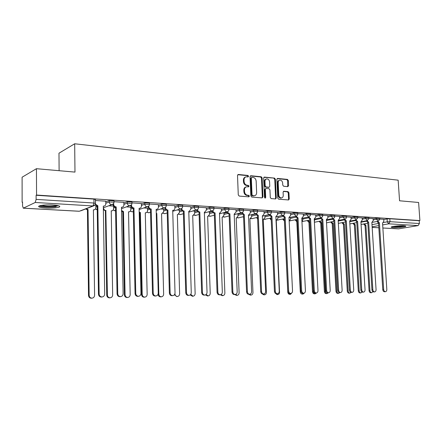 <?xml version="1.0" encoding="UTF-8"?>
<svg xmlns="http://www.w3.org/2000/svg" width="442" height="442" viewBox="0 0 442 442"><rect width="100%" height="100%" fill="white"/><g stroke="black" fill="none" stroke-linecap="round" stroke-linejoin="round"><path stroke-width="0.66" d="M248.581 176.248L247.929 175.441L238.376 174.48L237.509 175.468L238.277 194.928L239.232 196.082L248.813 196.839L249.404 196.137L248.747 195.336L247.52 195.237C245.774 194.889 244.769 193.662 244.509 191.557L244.443 189.944C244.481 188.154 245.216 187.099 246.653 186.773L248.514 186.867L248.99 186.176L248.338 185.369L247.111 185.259C245.365 184.894 244.36 183.662 244.1 181.568L244.039 179.955C244.072 178.198 244.796 177.154 246.205 176.822L248.111 176.933L248.581 176.248M247.829 176.916L247.951 176.452L247.299 175.645L237.785 174.695M248.619 196.823L248.769 196.32L248.117 195.519L246.885 195.419L247.52 195.237M248.222 186.855L248.36 186.369L247.708 185.563L246.481 185.452L247.111 185.259M52.742 204.983C45.012 204.469 36.388 205.729 39.128 206.939C40.266 207.469 42.498 207.834 45.824 208.038C53.427 208.519 61.924 207.309 59.289 206.083C58.217 205.563 56.035 205.193 52.742 204.983M403.861 225.763C399.397 225.442 389.954 226.586 391.308 227.265L393.231 227.597C397.656 227.901 406.999 226.785 405.728 226.094L403.861 225.763M287.808 186.64L288.582 185.69L288.333 180.513L287.46 179.408L277.67 178.424L276.88 179.375L277.747 198.088L278.637 199.193L288.582 199.966L289.228 199.005L288.924 192.723L288.051 191.624L283.742 191.259L283.095 192.22L283.245 195.353C283.228 196.823 282.642 197.685 281.499 197.939C279.968 197.878 279.057 196.889 278.775 194.977L278.2 182.679C278.222 181.237 278.786 180.391 279.897 180.132C281.449 180.181 282.372 181.17 282.665 183.104L282.764 185.143L283.642 186.253L287.808 186.64M23.349 208.154L79.333 211.243L92.997 205.955L35.255 202.469L23.349 208.154L22.542 206L22.536 202.071L22.133 202.27L22.1 177.214L36.448 168.695L74.98 172.104L74.676 143.777L398.159 180.17L399.551 200.784L418.613 202.469L419.9 220.575L36.553 195.044L36.111 195.265L36.122 199.386L93.975 203.027L95.489 203.53M36.448 168.695L36.553 195.044M262.128 177.911L261.216 176.772L250.879 175.734L250.039 176.712L250.841 195.933L251.769 197.077L262.139 197.894L262.962 196.9L262.128 177.911L261.493 178.109L260.581 176.977L250.305 175.949M264.46 177.098L274.515 178.109L275.41 179.231L276.272 197.966L275.609 198.944L271.184 198.607L270.283 197.491L269.935 189.828L269.034 188.706L266.012 188.452L265.344 189.425L265.697 197.436L265.228 198.127L264.493 197.342L263.642 178.06L264.46 177.098L263.946 177.259M383.761 219.547L387.082 218.923L387.275 221.845L390.015 221.68L419.392 223.53L418.11 225.591L398.502 228.873M22.133 202.27L22.536 202.292M59.117 170.7L58.979 153.203L74.676 143.777M419.9 220.575L419.193 220.702L419.392 223.53M35.255 202.469L36.122 199.386M105.776 201.204L95.444 200.48M123.859 202.381L114.014 201.69M130.76 207.188L126.644 206.889M141.379 203.524L131.992 202.861M147.451 208.21L143.993 207.955M158.363 204.629L149.413 204M163.645 209.199L160.811 208.989M174.828 205.701L166.297 205.105M179.369 210.165L177.126 209.989M190.806 206.745L182.668 206.171M194.64 211.099L192.961 210.961M206.315 207.757L198.552 207.21M209.486 212.011L208.331 211.906M221.37 208.734L213.972 208.215M223.912 212.895L223.26 212.823M236 209.69L228.945 209.193M250.222 210.619L243.492 210.143M264.04 211.519L257.625 211.066M277.488 212.398L271.371 211.961M290.571 213.248L284.742 212.834M303.3 214.077L297.748 213.685M315.698 214.889L310.411 214.514M327.776 215.674L322.737 215.315M339.544 216.442L334.743 216.099M351.014 217.193L346.445 216.867M362.197 217.923L357.849 217.608M373.103 218.63L368.971 218.337M373.12 218.862L376.451 218.221L376.518 219.271L379.833 219.271M362.213 218.16L365.556 217.503L365.622 218.563L368.987 218.575M351.031 217.442L354.379 216.762L354.445 217.84L357.865 217.856M339.561 216.702L342.92 216.011L342.986 217.099L346.462 217.121M327.793 215.95L331.163 215.232L331.224 216.337L334.76 216.365M315.715 215.171L319.096 214.436L319.157 215.558L322.754 215.591M303.317 214.381L306.704 213.619L306.765 214.751L310.422 214.801M276.289 293.753L277.775 294.527C278.913 294.344 279.504 293.527 279.548 292.085L276.261 220.26L277.93 218.326L277.841 216.486L282.438 215.447M290.582 213.563L293.98 212.779L294.035 213.928L297.764 213.983M264.907 215.729L269.178 214.713M277.504 212.729L280.902 211.917L280.957 213.083L284.753 213.149M251.614 214.934L255.548 213.967M264.056 211.867L267.465 211.027L267.515 212.21L271.388 212.287M237.962 214.116L241.536 213.204M250.233 210.989L253.642 210.116L253.697 211.315L257.642 211.409M223.928 213.276L227.133 212.431M236.017 210.083L239.431 209.182L239.476 210.392L243.503 210.497M209.497 212.414L212.32 211.641M221.387 209.154L224.801 208.215L224.845 209.447L228.956 209.563M194.657 211.53L197.082 210.84M206.331 208.199L209.746 207.221L209.784 208.469L213.983 208.602M179.38 210.624L181.402 210.022M190.822 207.215L194.237 206.199L194.276 207.464L198.563 207.613M163.656 209.69L165.269 209.188M174.844 206.204L178.253 205.143L178.292 206.431L182.679 206.596M147.462 208.734L148.667 208.342M158.374 205.171L161.783 204.055L161.816 205.364L166.303 205.547M130.777 207.751L131.578 207.475M141.396 204.105L144.794 202.933L144.827 204.265L149.418 204.464M113.572 206.745L113.997 206.591M123.87 203.011L127.263 201.779L127.29 203.127L131.998 203.348M105.787 201.883L109.168 200.585L109.191 201.955L114.019 202.198M383.75 219.326L379.816 219.044M379.761 218.221L376.451 218.221M368.921 217.508L365.556 217.503M357.799 216.779L354.379 216.762M346.395 216.033L342.92 216.011M334.699 215.265L331.163 215.232M322.693 214.475L319.096 214.436M310.367 213.668L306.704 213.619M297.704 212.84L293.98 212.779M284.698 211.983L280.902 211.917M271.333 211.11L267.465 211.027M257.592 210.21L253.642 210.116M243.459 209.287L239.431 209.182M228.912 208.337L224.801 208.215M213.945 207.359L209.746 207.221M198.524 206.348L194.237 206.199M182.64 205.309L178.253 205.143M166.269 204.243L161.783 204.055M149.39 203.143L144.794 202.933M131.976 202.005L127.263 201.779M113.997 200.834L109.168 200.585M419.193 220.702L389.822 218.751L387.082 218.923M36.111 195.265L93.919 199.104L95.433 199.624M113.511 206.083L108.738 205.79M245.52 177.038C244.144 177.391 243.437 178.43 243.409 180.159L244.039 179.955M246.481 185.452C244.735 185.093 243.735 183.861 243.476 181.767L243.409 180.159M245.984 186.972C244.57 187.309 243.846 188.364 243.813 190.137L244.443 189.944M246.885 195.419C245.139 195.071 244.139 193.85 243.879 191.745L243.813 190.137M262.023 197.883L262.316 197.082L261.493 178.109M251.918 177.319L251.327 178.004L252.034 194.856L252.686 195.651L254.437 195.745C255.874 195.43 256.609 194.375 256.642 192.579L256.15 181.115C255.896 179.043 254.912 177.822 253.194 177.446L251.918 177.319M251.642 177.375L250.697 178.209L251.327 178.004M253.796 195.928L252.05 195.834L251.399 195.038L250.697 178.209M263.896 177.308L274.515 178.109M275.338 198.933L275.62 198.143L274.764 179.424L273.874 178.303M265.813 188.507L264.703 189.612L265.056 197.613L265.697 197.436M264.935 198.077L265.056 197.613M269.581 181.9C269.283 179.938 268.333 178.933 266.736 178.888C265.598 179.154 265.018 180.01 264.996 181.463L265.189 185.844L266.095 186.977L269.117 187.231L269.775 186.264L269.581 181.9M266.189 179.054L266.095 179.087C264.957 179.353 264.377 180.209 264.355 181.656L264.996 181.463M268.67 187.364L265.454 187.165L264.548 186.038L264.355 181.656M279.394 180.286L279.25 180.33C278.14 180.585 277.57 181.43 277.554 182.866L278.2 182.679M281.305 197.988L280.847 198.11C279.316 198.049 278.405 197.066 278.123 195.154L277.554 182.866M288.294 199.961L288.571 199.176L288.267 192.9L287.394 191.8L283.361 191.452M287.681 186.623L287.681 180.706L286.808 179.601L277.123 178.629M86.223 208.729L88.041 209.519L89.151 295.322C89.35 297.096 90.29 298.035 91.969 298.151C93.588 297.919 94.461 296.941 94.588 295.228L93.406 209.828L94.002 209.817C95.174 209.563 95.792 208.812 95.859 207.552L95.831 205.624M94.135 209.795L93.406 210.049M91.726 298.179L91.339 298.223C89.654 298.112 88.72 297.168 88.522 295.4L87.422 209.757L85.604 208.967M87.422 209.757L88.041 209.519M95.411 204.044L97.842 205.779L97.008 206.016L95.058 204.861M104.047 206.083L103.925 206.105C105.119 205.845 105.749 205.071 105.815 203.779L105.776 201.154M101.748 296.996L101.351 297.046C99.638 296.925 98.676 295.958 98.472 294.134L97.19 206.027M97.842 205.779L99.141 294.052C99.345 295.875 100.306 296.847 102.025 296.969C103.671 296.726 104.561 295.726 104.693 293.963L103.317 206.11L103.925 206.105M103.544 207.712L103.55 208.011C103.71 209.469 104.483 210.315 105.865 210.536L107.395 295.013C107.588 296.753 108.505 297.681 110.135 297.798C111.699 297.565 112.544 296.61 112.666 294.919L111.235 210.845L111.798 210.84C112.937 210.591 113.539 209.845 113.605 208.602L113.561 206.149M111.87 210.828L111.235 211.055M109.826 297.831L109.478 297.869C107.848 297.759 106.936 296.831 106.737 295.09L105.389 210.779L103.373 209.685M105.389 210.779L106.03 210.547M121.556 210.53L123.478 211.541L125.069 294.709C125.268 296.427 126.152 297.339 127.732 297.455C129.252 297.228 130.064 296.289 130.18 294.626L128.517 211.828L129.053 211.828C130.169 211.585 130.755 210.851 130.81 209.624L130.76 207.143M128.523 212.005L129.053 211.828L128.523 212.027M127.368 297.494L127.053 297.527C125.478 297.416 124.589 296.499 124.395 294.786L122.815 211.768L121.572 211.403M122.815 211.768L123.478 211.541M58.233 205.707L55.117 206.596C50.178 207.292 41.178 206.762 40.239 205.696L40.178 205.635M41.526 205.364C44.962 206.215 49.349 206.386 54.681 205.884L56.902 205.425M39.244 205.944C41.25 207.038 50.714 207.486 55.979 206.757M404.419 225.807L399.877 226.575C396.435 226.857 393.988 226.857 392.54 226.586M394.402 226.254L402.518 225.718M391.955 226.74L400.087 226.663L405.027 225.879M113.644 203.436L113.66 204.276C113.826 205.779 114.616 206.646 116.019 206.884L115.345 207.127C113.937 206.895 113.152 206.027 112.981 204.524L112.975 204.193M122.13 207.204L121.5 207.436M120.207 296.659L119.854 296.698C118.196 296.582 117.263 295.626 117.058 293.836L115.517 207.138M116.196 206.895L117.749 293.753C117.953 295.549 118.887 296.505 120.55 296.621C122.147 296.389 123.003 295.405 123.125 293.665L121.495 207.215L122.069 207.21C123.235 206.961 123.848 206.199 123.909 204.922L123.859 202.331M131.489 204.784L131.506 205.397C131.672 206.878 132.44 207.734 133.804 207.961L133.103 208.204C131.738 207.972 130.976 207.121 130.81 205.641L130.804 205.436M133.97 207.972L135.766 293.466C135.97 295.228 136.876 296.168 138.484 296.289C140.031 296.057 140.86 295.09 140.97 293.383L139.108 208.287L139.65 208.281L139.108 208.491M138.086 296.328L137.766 296.367C136.164 296.245 135.258 295.306 135.053 293.549L133.269 208.21M139.108 208.464L139.65 208.281C140.783 208.044 141.379 207.287 141.434 206.022L141.379 203.475M139.191 212.149L140.396 212.508L142.208 294.422C142.401 296.107 143.263 297.007 144.799 297.118C146.269 296.902 147.059 295.974 147.158 294.333L145.285 212.79L145.794 212.784C146.882 212.552 147.451 211.828 147.506 210.607L147.446 208.165M145.744 212.801L145.291 212.972M144.385 297.162L144.098 297.195C142.567 297.079 141.705 296.184 141.512 294.499L139.711 212.729L139.202 212.668M139.711 212.729L140.396 212.508M156.275 213.375L156.811 213.447L158.827 294.134C159.021 295.797 159.86 296.687 161.347 296.797C162.778 296.582 163.54 295.67 163.634 294.057L161.562 213.718L162.043 213.713L163.706 211.569L163.639 209.16M160.888 296.842L160.628 296.869C159.148 296.759 158.308 295.875 158.114 294.212L158.114 294.129M156.28 213.608L156.811 213.447M174.949 293.571L174.955 293.864C175.148 295.499 175.966 296.372 177.408 296.483C178.795 296.273 179.535 295.372 179.618 293.781L177.358 214.619L177.817 214.619L179.435 212.497L179.364 210.127M176.91 296.532L174.369 294.786M148.788 206.055L148.799 206.486C148.965 207.944 149.711 208.784 151.031 209.011L150.313 209.243C148.993 209.022 148.247 208.182 148.081 206.723L148.076 206.618M156.612 209.348L156.175 209.514M155.413 296.007L155.12 296.041C153.567 295.925 152.683 294.996 152.484 293.267L150.473 209.254M151.197 209.022L153.219 293.184C153.418 294.919 154.302 295.847 155.86 295.963C157.358 295.742 158.159 294.786 158.258 293.101L156.175 209.326L156.689 209.32C157.794 209.088 158.374 208.348 158.424 207.094L158.363 204.585M165.551 207.254L165.562 207.541C165.728 208.978 166.452 209.806 167.739 210.027L166.999 210.254C165.717 210.033 164.993 209.21 164.827 207.773L164.827 207.746M173.06 210.375L172.728 210.502M172.203 295.698L171.938 295.726C170.43 295.61 169.573 294.698 169.374 292.996L167.159 210.265M167.894 210.038L170.126 292.913C170.33 294.621 171.187 295.532 172.695 295.648C174.148 295.433 174.922 294.494 175.015 292.836L172.723 210.331L173.214 210.331C174.286 210.105 174.85 209.37 174.899 208.132L174.828 205.663M181.817 208.403L181.822 208.569C181.988 209.983 182.695 210.795 183.938 211.011L183.181 211.232C181.955 211.027 181.248 210.221 181.071 208.828M188.491 295.4L188.248 295.422C186.784 295.306 185.955 294.411 185.75 292.731L183.336 211.243M184.093 211.022L186.524 292.648C186.723 294.333 187.557 295.228 189.021 295.344C190.43 295.129 191.176 294.206 191.264 292.571L188.778 211.309L189.242 211.309L190.883 209.138L190.806 206.701M190.74 294.372L192.999 296.179C194.347 295.974 195.06 295.085 195.143 293.521L192.701 215.492L193.143 215.492L194.712 213.403L194.64 211.066M192.469 296.228L190.187 294.936M197.596 209.497L197.602 209.563C197.767 210.956 198.452 211.757 199.662 211.967L198.889 212.188C197.718 211.989 197.033 211.215 196.834 209.862M204.513 212.337L206.392 210.116L206.315 207.718M204.292 295.107L204.071 295.123C202.651 295.013 201.839 294.129 201.64 292.477L199.038 212.193M199.812 211.978L202.425 292.394C202.629 294.052 203.436 294.936 204.861 295.052C206.226 294.842 206.95 293.93 207.027 292.322L204.359 212.254L204.801 212.254M206.116 294.543L208.143 295.886C209.453 295.681 210.143 294.808 210.221 293.261L207.613 216.342L208.033 216.342L209.563 214.282L209.48 211.972M207.58 295.936L205.519 294.908M212.917 210.547C213.088 211.911 213.762 212.69 214.928 212.895L214.143 213.11C213.011 212.922 212.348 212.171 212.138 210.856M219.563 213.271L221.459 211.066L221.37 208.701M219.63 294.82L219.425 294.836C218.044 294.726 217.26 293.853 217.061 292.228L214.287 213.116M215.072 212.906L217.862 292.145C218.061 293.775 218.851 294.648 220.227 294.764C221.553 294.56 222.254 293.659 222.326 292.074L219.486 213.177L219.912 213.177M221.039 294.549L222.862 295.599C224.133 295.4 224.801 294.538 224.868 293.013L222.111 217.171L222.508 217.171L223.995 215.132L223.912 212.862M222.144 217.265L222.508 217.171M222.271 295.654L220.354 294.753M227.801 211.552C227.995 212.862 228.647 213.608 229.752 213.801L228.956 214.005C227.873 213.829 227.221 213.099 227.006 211.828M234.188 214.171L236.089 211.989L236 209.657M234.52 294.543L234.332 294.56C232.995 294.444 232.227 293.587 232.028 291.985L229.094 214.016M229.895 213.806L232.846 291.908C233.044 293.51 233.812 294.372 235.15 294.488C236.442 294.284 237.116 293.4 237.183 291.836L234.183 214.066L234.586 214.072M235.492 294.438L237.166 295.317C238.404 295.123 239.05 294.278 239.111 292.77L236.205 217.978L236.586 217.978L238.034 215.967L237.945 213.724M236.547 295.372L234.719 294.527M242.26 212.519L244.299 214.685L243.349 214.878L241.454 212.768M248.99 294.273L248.818 294.289C247.514 294.179 246.769 293.328 246.57 291.753L243.487 214.884M244.299 214.685L247.398 291.67C247.597 293.256 248.343 294.101 249.647 294.217C250.896 294.018 251.553 293.145 251.608 291.604L248.465 214.934L248.852 214.939L250.31 212.884L250.216 210.585M249.487 294.228L251.078 295.046C252.277 294.858 252.907 294.018 252.962 292.538L249.918 218.757L251.691 216.773L251.603 214.641M250.432 295.101L248.675 294.289M243.603 217.851L243.183 216.724M250.282 212.177L253.697 211.315C253.857 212.641 254.487 213.403 255.581 213.608L256.316 213.453L258.294 215.536L257.338 215.724L255.498 213.679M263.051 294.013L262.891 294.024C261.625 293.913 260.896 293.079 260.703 291.521L257.471 215.735M258.294 215.536L261.542 291.444C261.736 293.007 262.465 293.842 263.73 293.952C264.951 293.759 265.581 292.902 265.636 291.377L262.349 215.779L262.719 215.784L264.139 213.751L264.04 211.486M263.084 294.007L264.609 294.786C265.775 294.599 266.388 293.77 266.438 292.306L263.266 219.519L264.985 217.558L264.902 215.58M257.465 217.359L257.559 217.768M263.946 294.842L262.134 293.875M257.62 219.177L256.675 217.547M269.985 214.359L271.913 216.365L270.946 216.547L269.15 214.569M276.72 293.759L276.57 293.77C275.344 293.659 274.631 292.836 274.438 291.3L271.079 216.558M271.913 216.365L275.289 291.223C275.482 292.764 276.195 293.587 277.427 293.698C278.609 293.505 279.222 292.659 279.267 291.162L275.852 216.602L277.587 214.602L277.488 212.364M270.615 218.16L271.206 219.447M277.095 294.582L275.034 292.98M271.239 220.171L269.808 218.342M283.278 215.232L285.156 217.166L284.184 217.353L282.438 215.425M290.018 293.51L289.88 293.521C288.687 293.411 287.991 292.598 287.797 291.085L284.311 217.359M285.156 217.166L288.659 291.013C288.853 292.527 289.549 293.339 290.742 293.449C291.891 293.261 292.488 292.427 292.527 290.947L288.991 217.403L290.676 215.425L290.565 213.215M283.416 218.939L284.466 220.575M288.991 293.289L290.598 294.278L292.317 292.223M289.162 220.989L290.532 219.072L290.449 217.359M289.897 294.333L289.77 294.344C288.615 294.239 287.946 293.46 287.759 292.002L284.405 220.95L282.604 219.121M296.217 216.077L298.046 217.95L297.19 218.138L295.367 216.26M302.958 293.267L302.825 293.278C301.665 293.168 300.985 292.366 300.792 290.875L297.19 218.138M298.046 217.95L301.665 290.803C301.858 292.295 302.532 293.101 303.698 293.206C304.82 293.024 305.394 292.201 305.433 290.742L301.781 218.177L303.411 216.226L303.3 214.05M295.88 219.696L297.356 221.453M301.195 292.256L303.085 294.035L304.538 292.908M301.952 221.575L302.814 219.796L302.737 218.204M302.367 294.09L302.245 294.101C301.124 293.996 300.472 293.223 300.284 291.786L296.82 221.657L295.063 219.873M296.82 221.657L297.361 221.541M308.814 216.889L310.593 218.713L309.731 218.9L307.952 217.072M315.549 293.035L315.428 293.046C314.295 292.936 313.632 292.145 313.444 290.676L309.731 218.9M310.593 218.713L314.323 290.598C314.511 292.074 315.174 292.864 316.306 292.974C317.4 292.792 317.958 291.98 317.986 290.538L314.229 218.934L315.815 217.005L315.698 214.856M308.035 220.431L309.748 222.171L313.328 291.51C313.516 292.93 314.151 293.692 315.245 293.797L316.533 292.947M314.384 221.906L314.71 219.022M314.516 293.853L314.4 293.864C313.312 293.759 312.671 292.996 312.488 291.582L308.919 222.343L307.207 220.608M308.919 222.343L309.748 222.171M321.08 217.679L322.815 219.459L321.831 219.63L320.212 217.856M327.809 292.808L327.699 292.814C326.594 292.709 325.947 291.924 325.76 290.477L321.947 219.635M322.815 219.459L326.644 290.4C326.837 291.853 327.483 292.637 328.583 292.742C329.644 292.565 330.191 291.764 330.213 290.344L326.356 219.674L327.892 217.768L327.776 215.646M319.875 221.149L321.549 222.845L325.229 291.306C325.411 292.709 326.036 293.46 327.102 293.565L328.329 292.764M326.456 221.503L326.384 219.812M326.356 293.626L326.251 293.632C325.185 293.527 324.561 292.775 324.378 291.377L320.71 223.017L319.041 221.32M320.71 223.017L321.549 222.845M333.025 218.442L334.716 220.182L333.732 220.354L332.152 218.624M339.754 292.582L339.649 292.593C338.578 292.482 337.942 291.714 337.754 290.284L333.843 220.359M334.716 220.182L338.644 290.206C338.837 291.643 339.467 292.416 340.544 292.521C341.578 292.344 342.102 291.554 342.125 290.151L338.169 220.392L339.66 218.508L339.544 216.414M331.428 221.845L333.058 223.503L336.826 291.107C337.008 292.493 337.622 293.239 338.66 293.339L339.837 292.576M337.898 293.4L337.798 293.405C336.76 293.306 336.152 292.56 335.97 291.179L332.213 223.669L330.583 222.017M332.213 223.669L333.058 223.503M344.672 219.188L346.318 220.889L345.329 221.055L343.793 219.365M351.39 292.366L351.291 292.372C350.246 292.267 349.628 291.505 349.44 290.096L345.44 221.061M346.318 220.889L350.335 290.018C350.528 291.438 351.141 292.201 352.191 292.306C353.197 292.134 353.711 291.355 353.727 289.969L349.688 221.094L351.136 219.232L351.014 217.166M342.688 222.525L344.279 224.144L348.136 290.919C348.318 292.284 348.915 293.018 349.926 293.123L351.081 292.361M349.158 293.179L349.064 293.184C348.053 293.085 347.451 292.35 347.274 290.985L343.434 224.304L341.843 222.691M343.434 224.304L344.279 224.144M356.025 219.917L357.633 221.575L356.639 221.74L355.141 220.094M362.733 292.156L362.639 292.162C361.622 292.057 361.015 291.306 360.827 289.908L356.744 221.746M357.633 221.575L361.733 289.836C361.921 291.234 362.523 291.985 363.545 292.096C364.528 291.924 365.026 291.156 365.037 289.786L360.915 221.773L362.318 219.939L362.197 217.895M353.683 223.188L355.235 224.768L359.164 290.731C359.346 292.079 359.932 292.803 360.921 292.908L362.097 292.057M360.142 292.963L360.053 292.969C359.064 292.869 358.479 292.145 358.296 290.797L354.379 224.928L352.827 223.354M354.379 224.928L355.235 224.768M367.092 220.63L368.661 222.243L367.772 222.414L366.203 220.796M373.794 291.947L373.705 291.958C372.711 291.853 372.12 291.107 371.932 289.731L367.772 222.414M368.661 222.243L372.838 289.659C373.026 291.04 373.617 291.781 374.617 291.886C375.573 291.72 376.054 290.958 376.065 289.609L371.86 222.442L373.23 220.624L373.103 218.608M364.407 223.834L365.926 225.376L369.932 290.549C370.109 291.88 370.683 292.598 371.65 292.698L372.877 291.681M370.855 292.753L370.772 292.764C369.81 292.659 369.236 291.947 369.059 290.615L365.064 225.536L363.551 223.995M365.064 225.536L365.926 225.376M377.893 221.32L379.424 222.901L378.424 223.055L376.998 221.486M384.579 291.748L384.496 291.753C383.523 291.648 382.949 290.919 382.761 289.554L378.529 223.066M379.424 222.901L383.673 289.488C383.86 290.847 384.441 291.582 385.407 291.687C386.341 291.521 386.811 290.77 386.816 289.433L382.545 223.088L383.877 221.293L383.744 219.298M247.299 175.645L247.929 175.441M248.117 195.519L248.747 195.336M247.708 185.563L248.338 185.369M371.998 224.641L378.551 223.442M383.617 222.514L387.275 221.845L388.739 223.818L382.661 224.912M378.689 225.624L372.136 226.801M372.17 227.392L378.827 227.763M382.86 227.984L398.756 228.862M418.11 225.591L388.739 223.818L390.015 221.68L389.822 218.751M360.943 222.232L366.324 221.21M373.186 219.906L376.518 219.271L378.17 221.265L379.827 219.199L379.761 218.149M349.721 221.663L355.285 220.58M362.274 219.215L365.622 218.563L367.308 220.586L368.982 218.497L368.915 217.431M338.207 221.083L343.97 219.934M351.092 218.508L354.445 217.84L356.175 219.889L357.86 217.773L357.799 216.696M326.417 220.492L332.367 219.271M339.622 217.79L342.986 217.099L344.76 219.171C345.876 218.9 346.44 218.188 346.456 217.033L346.395 215.945M314.748 219.801L320.461 218.597M327.853 217.044L331.224 216.337L333.041 218.436C334.169 218.16 334.738 217.436 334.754 216.276L334.693 215.171M302.781 219.094L308.251 217.912M315.776 216.287L319.157 215.558L321.019 217.685C322.152 217.403 322.726 216.674 322.748 215.497L322.688 214.376M290.499 218.365L295.715 217.21M303.372 215.508L306.765 214.751L308.676 216.912C309.82 216.624 310.4 215.884 310.417 214.696L310.361 213.563M277.896 217.624L282.841 216.492M290.637 214.707L294.035 213.928L296.002 216.116C297.151 215.823 297.737 215.077 297.759 213.873L297.698 212.724M264.957 216.862L269.626 215.757M277.554 213.884L280.957 213.083C281.118 214.37 281.72 215.116 282.753 215.304L282.974 215.304C284.134 215.005 284.725 214.248 284.747 213.033L284.692 211.867M251.664 216.077L256.051 215.005M264.106 213.044L267.515 212.21C267.681 213.519 268.294 214.271 269.355 214.469L269.592 214.464C270.764 214.16 271.36 213.392 271.382 212.166L271.327 210.983M238.006 215.276L242.105 214.243M223.972 214.453L227.774 213.458M236.061 211.287L239.476 210.392C239.641 211.74 240.288 212.514 241.409 212.718L241.675 212.713C242.868 212.398 243.476 211.613 243.498 210.359L243.448 209.143M209.541 213.608L213.044 212.657M221.431 210.375L224.845 209.447C225.011 210.812 225.674 211.596 226.829 211.806L227.111 211.801C228.31 211.48 228.928 210.685 228.956 209.414L228.906 208.182M194.695 212.74L197.905 211.834M206.37 209.436L209.784 208.469C209.956 209.856 210.63 210.657 211.823 210.867L212.116 210.856C213.331 210.536 213.95 209.729 213.978 208.442L213.939 207.193M179.413 211.851L182.347 210.983M190.861 208.475L194.276 207.464C194.441 208.873 195.137 209.685 196.364 209.9L196.673 209.889C197.905 209.558 198.53 208.746 198.563 207.447L198.519 206.176M163.689 210.933L166.369 210.11M174.877 207.48L178.292 206.431C178.458 207.856 179.176 208.679 180.435 208.9L180.767 208.895C182.01 208.552 182.645 207.729 182.673 206.414L182.634 205.132M147.49 209.994L149.971 209.193M158.407 206.464L161.816 205.364C161.982 206.812 162.717 207.652 164.021 207.873L164.374 207.862C165.628 207.519 166.269 206.685 166.303 205.353L166.264 204.049M130.799 209.033L133.224 208.21M141.423 205.419L144.827 204.265C144.993 205.734 145.75 206.585 147.087 206.817L147.468 206.801C148.733 206.447 149.385 205.602 149.418 204.265L149.385 202.939M113.594 208.044L115.522 207.353M123.898 204.348L127.29 203.127C127.462 204.624 128.235 205.486 129.622 205.723L130.02 205.707C131.302 205.348 131.965 204.491 131.998 203.138L131.97 201.79M95.853 207.027L97.196 206.519M105.809 203.243L109.191 201.955C109.362 203.475 110.157 204.353 111.588 204.591L112.014 204.58C113.312 204.21 113.981 203.342 114.019 201.972L113.992 200.607M113.461 203.696L112.014 204.58L103.345 207.79M95.555 208.768L97.246 209.834M131.291 205.016L121.522 208.679M115.583 210.79L114.959 210.851L113.246 209.911M148.584 206.254L139.136 209.563M133.036 211.585L131.981 211.828L130.401 211.005M165.352 207.425L156.203 210.442M149.468 212.563L148.501 212.773L147.048 212.061M181.634 208.536L172.75 211.304M165.424 213.508L164.54 213.69L163.208 213.072M197.441 209.602L188.8 212.16M180.933 214.425L180.115 214.58L178.9 214.05M212.795 210.619L204.381 212.994M196.005 215.309L194.143 214.994M210.657 216.171L208.956 215.9M242.216 212.541L234.205 214.624M224.912 217L223.359 216.784M238.779 217.812L237.371 217.635M270.029 214.337L262.366 216.188M252.277 218.597L251.006 218.458M283.372 215.193L275.869 216.945M265.421 219.359L264.277 219.26M296.361 216.028L289.007 217.685M278.222 220.099L277.206 220.033M309.008 216.829L301.792 218.409M290.698 220.823L289.797 220.785M321.323 217.613L314.24 219.121M302.858 221.53L302.068 221.508M333.318 218.376L326.362 219.812M314.715 222.215L322.003 220.713M345.014 219.116L338.174 220.492M356.412 219.84L349.688 221.16M367.529 220.541L361.49 221.696M93.919 199.104L93.975 203.027L92.997 205.955L95.08 204.823M23.233 208.182L79.157 211.265M95.428 199.381L95.489 203.298C95.444 204.685 94.765 205.563 93.444 205.939L80.698 210.862M243.476 181.767L244.1 181.568M243.879 191.745L244.509 191.557M237.802 174.673L238.376 174.48M262.316 197.082L262.962 196.9M250.338 175.91L250.879 175.734M260.581 176.977L261.216 176.772M251.399 195.038L252.034 194.856M252.05 195.834L252.686 195.651M253.332 195.939L253.968 195.756M274.764 179.424L275.41 179.231M275.62 198.143L276.272 197.966M264.703 189.612L265.344 189.425M264.548 186.038L265.189 185.844M265.454 187.165L266.095 186.977M268.327 187.425L268.968 187.237M278.123 195.154L278.775 194.977M283.444 191.38L283.88 191.259M287.394 191.8L288.051 191.624M288.267 192.9L288.924 192.723M288.571 199.176L289.228 199.005M277.189 178.568L277.67 178.424M286.808 179.601L287.46 179.408M287.681 180.706L288.333 180.513M287.93 185.872L288.582 185.69M87.245 209.746L87.864 209.508M88.522 295.4L89.151 295.322M97.665 205.768L97.008 206.016M99.141 294.052L98.472 294.134M105.224 210.768L105.865 210.536M106.737 295.09L107.395 295.013M122.649 211.757L123.312 211.536M124.395 294.786L125.069 294.709M116.019 206.884L115.345 207.127M113.66 204.276L112.981 204.524M117.749 293.753L117.058 293.836M133.804 207.961L133.103 208.204M131.506 205.397L130.81 205.641M135.766 293.466L135.053 293.549M139.556 212.718L140.236 212.497M141.512 294.499L142.208 294.422M156.28 213.552L156.656 213.436M158.114 294.212L158.827 294.134M151.031 209.011L150.313 209.243M148.799 206.486L148.081 206.723M153.219 293.184L152.484 293.267M167.739 210.027L166.999 210.254M165.562 207.541L164.827 207.773M170.126 292.913L169.374 292.996M183.938 211.011L183.181 211.232M181.822 208.569L181.38 208.701M186.524 292.648L185.75 292.731M199.662 211.967L198.889 212.188M202.425 292.394L201.64 292.477M214.928 212.895L214.143 213.11M217.862 292.145L217.061 292.228M229.752 213.801L228.956 214.005M232.846 291.908L232.028 291.985M244.161 214.674L243.349 214.878M247.398 291.67L246.57 291.753M258.161 215.525L257.338 215.724M261.542 291.444L260.703 291.521M271.78 216.353L270.946 216.547M275.289 291.223L274.438 291.3M285.029 217.16L284.184 217.353M288.659 291.013L287.797 291.085M297.919 217.945L297.068 218.133M301.665 290.803L300.792 290.875M296.698 221.652L297.361 221.508M300.284 291.786L300.958 291.731M310.472 218.707L309.61 218.889M314.323 290.598L313.444 290.676M308.803 222.337L309.632 222.166M312.488 291.582L313.328 291.51M322.699 219.447L321.831 219.63M326.644 290.4L325.76 290.477M320.599 223.006L321.433 222.84M324.378 291.377L325.229 291.306M334.605 220.177L333.732 220.354M338.644 290.206L337.754 290.284M332.102 223.663L332.948 223.497M335.97 291.179L336.826 291.107M346.213 220.878L345.329 221.055M350.335 290.018L349.44 290.096M343.329 224.298L344.174 224.138M347.274 290.985L348.136 290.919M357.523 221.569L356.639 221.74M361.733 289.836L360.827 289.908M354.28 224.923L355.13 224.763M358.296 290.797L359.164 290.731M368.556 222.238L367.667 222.409M372.838 289.659L371.932 289.731M364.965 225.53L365.821 225.37M369.059 290.615L369.932 290.549M379.319 222.895L378.424 223.055M383.673 289.488L382.761 289.554M95.461 208.917L97.246 209.873M257.587 210.077L257.636 211.27C257.614 212.514 257.012 213.293 255.83 213.602L248.487 215.414M115.583 210.757L113.141 210.06M133.34 211.486L132.351 211.812L130.285 211.154M150.545 212.226L148.849 212.762L146.926 212.204M167.231 212.967L164.866 213.679L163.076 213.215M183.408 213.713L180.419 214.574L178.761 214.188M199.115 214.453L195.535 215.436L193.999 215.121M227.111 211.801L219.508 213.817M214.359 215.188L210.232 216.282L208.812 216.028M229.166 215.911L224.519 217.099L223.216 216.9M243.553 216.63L238.42 217.9L237.232 217.74M257.542 217.337L251.946 218.674L250.868 218.558M271.145 218.039L264.145 219.348M284.377 218.724L277.079 220.11M297.256 219.398L289.676 220.851M309.792 220.061L301.963 221.569M333.898 221.354L326.527 222.829M345.495 221.978L338.34 223.376M356.799 222.591L349.854 223.917M378.17 221.265L372.507 222.32M367.821 223.199L361.075 224.453M372.175 227.42L378.827 227.785M382.86 228.011L398.568 228.873M268.476 187.419L269.117 187.231M280.847 198.11L281.499 197.939M93.406 210.044L94.002 209.817M91.339 298.223L91.969 298.151M102.025 296.969L101.351 297.046M111.235 211.038L111.798 210.84M109.478 297.869L110.135 297.798M127.053 297.527L127.732 297.455M122.069 207.21L121.5 207.414M120.55 296.621L119.854 296.698M138.484 296.289L137.766 296.367M145.291 212.945L145.794 212.784M144.098 297.195L144.799 297.118M160.628 296.869L161.347 296.797M177.364 214.746L177.817 214.619M176.673 296.554L177.408 296.483M156.689 209.32L156.175 209.486M155.86 295.963L155.12 296.041M173.214 210.331L172.728 210.475M172.695 295.648L171.938 295.726M189.242 211.309L188.784 211.442M189.021 295.344L188.248 295.422M192.706 215.613L193.143 215.492M192.253 296.251L192.999 296.179M204.861 295.052L204.071 295.123M207.618 216.453L208.033 216.342M207.381 295.958L208.143 295.886M220.227 294.764L219.425 294.836M222.083 295.67L222.862 295.599M235.15 294.488L234.332 294.56M236.21 218.072L236.586 217.978M236.376 295.389L237.166 295.317M248.852 214.939L248.47 215.033M249.647 294.217L248.818 294.289M249.923 218.845L250.282 218.757M250.277 295.118L251.078 295.046M262.719 215.784L262.355 215.873M263.73 293.952L262.891 294.024M263.266 219.602L263.614 219.519M263.797 294.853L264.609 294.786M276.206 216.602L275.858 216.685M277.427 293.698L276.57 293.77M276.261 220.337L276.593 220.265M276.957 294.599L277.775 294.527M289.328 217.403L288.996 217.481M290.742 293.449L289.88 293.521M289.77 294.344L290.598 294.278M302.101 218.182L301.781 218.249M303.698 293.206L302.825 293.278M302.245 294.101L303.085 294.035M314.538 218.939L314.234 219.005M316.306 292.974L315.428 293.046M314.4 293.864L315.245 293.797M326.655 219.674L326.356 219.735M328.583 292.742L327.699 292.814M326.251 293.632L327.102 293.565M338.456 220.392L338.174 220.453M340.544 292.521L339.649 292.593M337.798 293.405L338.66 293.339M352.191 292.306L351.291 292.372M349.064 293.184L349.926 293.123M363.545 292.096L362.639 292.162M360.053 292.969L360.921 292.908M374.617 291.886L373.705 291.958M370.772 292.764L371.65 292.698M385.407 291.687L384.496 291.753"/></g></svg>
